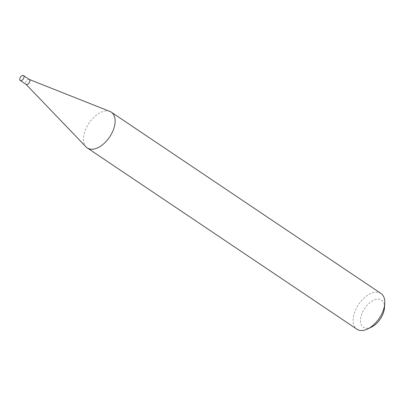 <?xml version="1.0" encoding="UTF-8"?>
<svg xmlns="http://www.w3.org/2000/svg" width="405" height="405" viewBox="0 0 405 405"><rect width="100%" height="100%" fill="white"/><g stroke="black" fill="none" stroke-linecap="round" stroke-linejoin="round"><path stroke-width="0.3" stroke-dasharray="2.02 1.52" d="M29.357 79.517A2.926 1.686 -56.1 0 0 29.17 79.415A2.926 1.686 -56.1 0 0 28.056 79.486A2.926 1.686 -56.1 0 0 25.915 81.739A2.926 1.686 -56.1 0 0 25.93 84.235L26.006 84.316M109.957 111.471A21.541 12.418 -56.1 0 0 101.761 111.977A21.541 12.418 -56.1 0 0 85.997 128.567A21.541 12.418 -56.1 0 0 86.108 146.949M371.522 327.048A16.372 9.437 123.9 0 1 370.61 327.458A16.372 9.437 123.9 0 1 360.582 318.527A16.372 9.437 123.9 0 1 374.326 299.958A16.372 9.437 123.9 0 1 384.466 307.79M380.978 293.473A21.541 12.418 -56.1 0 0 371.41 293.255A21.541 12.418 -56.1 0 0 355.134 311.035A21.541 12.418 -56.1 0 0 356.947 329.225"/><path stroke-width="0.61" d="M25.93 84.235A2.926 1.686 -56.1 0 0 26.092 84.372A2.926 1.686 -56.1 0 0 27.393 84.402A2.926 1.686 -56.1 0 0 29.605 81.987A2.926 1.686 -56.1 0 0 29.357 79.517L23.515 75.588A2.926 1.686 -56.1 0 0 22.214 75.558A2.926 1.686 -56.1 0 0 20.002 77.973A2.926 1.686 -56.1 0 0 20.25 80.443A2.926 1.686 -56.1 0 0 21.551 80.474A2.926 1.686 -56.1 0 0 23.763 78.059A2.926 1.686 -56.1 0 0 23.515 75.588M26.006 84.316L86.108 146.949A21.541 12.418 -56.1 0 0 87.298 147.946A21.541 12.418 -56.1 0 0 96.871 148.164A21.541 12.418 -56.1 0 0 113.142 130.385A21.541 12.418 -56.1 0 0 111.334 112.195A21.541 12.418 -56.1 0 0 109.957 111.471L29.271 79.456M384.75 303.568L384.466 307.79A16.372 9.437 123.9 0 1 371.522 327.048L367.715 328.906A21.541 12.418 -56.1 0 0 384.75 303.568A21.541 12.418 -56.1 0 0 380.978 293.473L111.334 112.195M87.298 147.946L356.947 329.225A21.541 12.418 -56.1 0 0 366.515 329.442A21.541 12.418 -56.1 0 0 367.715 328.906M26.092 84.372L20.25 80.443"/></g></svg>
